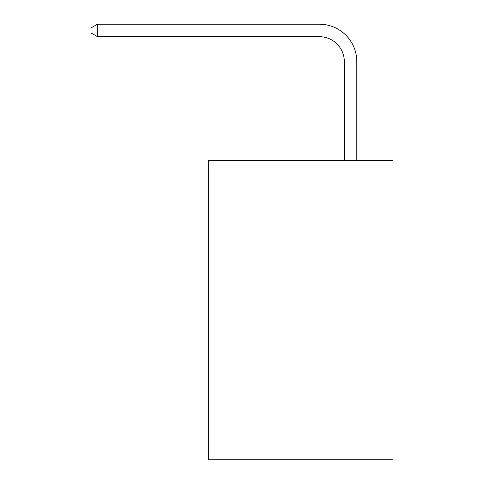 <?xml version="1.0" encoding="UTF-8"?>
<svg xmlns="http://www.w3.org/2000/svg" width="484" height="484" viewBox="0 0 484 484"><rect width="100%" height="100%" fill="white"/><g stroke="black" fill="none" stroke-linecap="round" stroke-linejoin="round"><path stroke-width="0.73" d="M392.99 160.313L392.99 459.8L208.308 459.8L208.308 160.313L392.99 160.313M344.324 160.313L344.324 61.637A24.956 24.956 0 0 0 319.367 36.681L97.502 36.681L91.01 32.936L91.01 27.945L97.502 24.2L319.367 24.2A37.437 37.437 0 0 1 356.805 61.637L356.805 160.313M344.324 61.637A24.956 24.956 0 0 0 319.367 36.681A24.956 24.956 0 0 1 344.324 61.637A24.956 24.956 0 0 0 319.367 36.681A24.956 24.956 0 0 1 344.324 61.637A24.956 24.956 0 0 0 319.367 36.681A24.956 24.956 0 0 1 344.324 61.637A24.956 24.956 0 0 0 319.367 36.681A24.956 24.956 0 0 1 344.324 61.637A24.956 24.956 0 0 0 319.367 36.681A24.956 24.956 0 0 1 344.324 61.637A24.956 24.956 0 0 0 319.367 36.681A24.956 24.956 0 0 1 344.324 61.637A24.956 24.956 0 0 0 319.367 36.681A24.956 24.956 0 0 1 344.324 61.637A24.956 24.956 0 0 0 319.367 36.681A24.956 24.956 0 0 1 344.324 61.637A24.956 24.956 0 0 0 319.367 36.681A24.956 24.956 0 0 1 344.324 61.637A24.956 24.956 0 0 0 319.367 36.681A24.956 24.956 0 0 1 344.324 61.637A24.956 24.956 0 0 0 319.367 36.681M97.502 36.681L97.502 24.2L319.367 24.2"/></g></svg>
